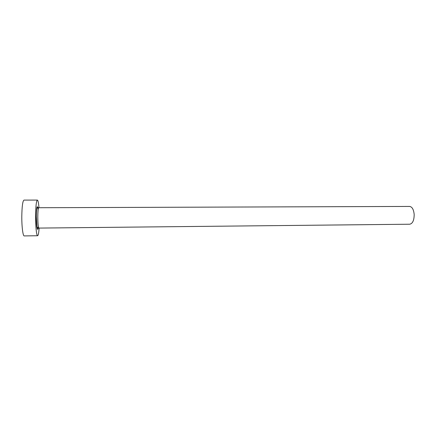<?xml version="1.0" encoding="UTF-8"?>
<svg xmlns="http://www.w3.org/2000/svg" width="436" height="436" viewBox="0 0 436 436"><rect width="100%" height="100%" fill="white"/><g stroke="black" fill="none" stroke-linecap="round" stroke-linejoin="round"><path stroke-width="0.65" d="M38.793 207.727L409.638 206.435C412.167 206.833 413.677 209.514 414.173 214.479C414.14 220.305 412.669 223.554 409.764 224.218L38.935 228.083C38.243 227.363 37.867 223.657 37.801 216.97C37.867 211.275 38.199 208.19 38.793 207.727L37.758 207.64C36.847 207.569 36.384 210.653 36.373 216.888L36.973 226.649L37.899 228.181L38.935 228.083M38.984 207.721C38.57 202.833 38.03 200.288 37.371 200.086C36.313 200.865 35.725 206.255 35.589 216.261C35.534 226.497 36.564 236.05 37.621 235.74C38.275 235.527 38.777 232.977 39.126 228.083M37.371 200.086L23.985 200.097C22.705 200.876 21.974 206.299 21.8 216.349C21.718 226.633 22.95 236.23 24.231 235.914L37.621 235.74M38.379 226.644C37.676 233.298 36.232 226.834 36.302 216.861C36.591 206.784 37.24 204.222 38.259 209.171"/></g></svg>
